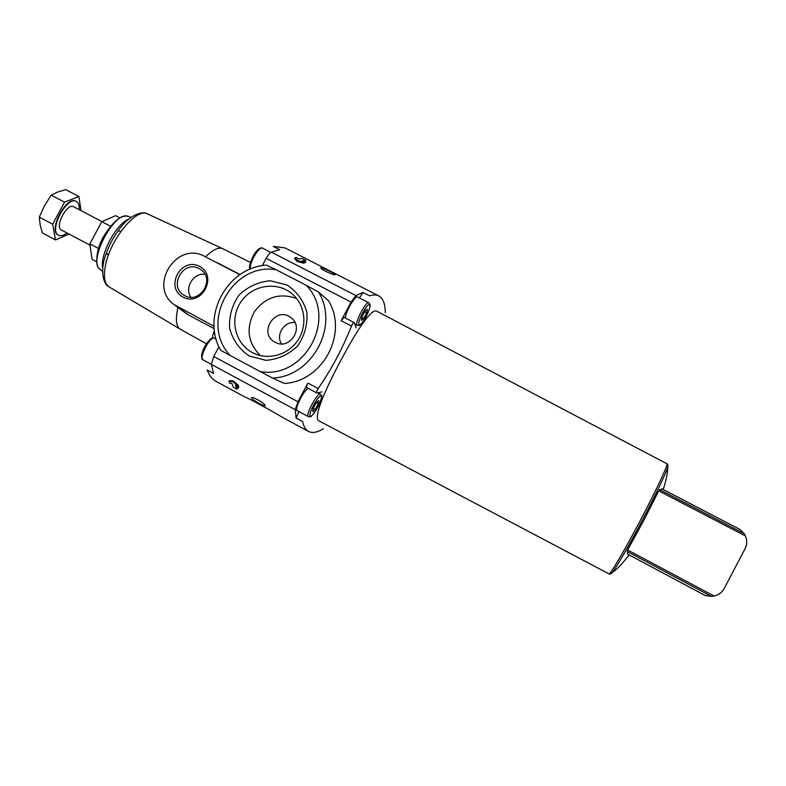 <?xml version="1.0" encoding="UTF-8"?>
<svg xmlns="http://www.w3.org/2000/svg" width="786" height="786" viewBox="0 0 786 786"><rect width="100%" height="100%" fill="white"/><g stroke="black" fill="none" stroke-linecap="round" stroke-linejoin="round"><path stroke-width="1.18" d="M236.93 389.247L233.324 387.302L231.86 383.381L229.532 383.116L228.981 381.397L232.97 381.662L238.07 386.309L238.59 388.019L235.486 385.346L236.93 389.247L237.323 388.51L236.399 386.132M228.981 381.397L229.404 380.62L233.393 380.866L238.482 385.533L238.59 388.019M238.482 385.533L238.07 386.309M233.393 380.866L232.97 381.662M305.764 260.353L302.129 258.496L298.277 259.056L296.695 257.415L295.045 257.759L297.609 260.667L304.211 262.455L305.833 262.102L301.942 260.932L305.764 260.353L305.371 261.09L303.327 261.335M295.045 257.759L294.632 258.535L297.177 261.463L303.799 263.231L305.833 262.102M303.799 263.231L304.211 262.455M297.177 261.463L297.609 260.667M262.288 265.648L266.199 258.339C268.046 255.008 269.765 252.954 271.366 252.168L279.688 249.712L273.282 246.431L285.023 247.924L378.587 295.801M356.186 327.959L354.299 322.663C353.474 322.486 352.541 323.626 351.48 326.082L341.153 320.717L351.087 302.07L355.95 295.615L363.024 292.421L359.448 297.943M385.248 312.592C385.199 303.838 383.067 298.277 378.832 295.919C376.474 294.701 373.409 294.662 369.646 295.811L363.024 292.421M334.708 274.108C332.056 272.192 320.462 266.631 320.835 267.957C320.266 269.146 333.5 275.287 335.033 274.786L334.708 274.108M308.476 431.426L281.86 417.012C272.585 411.255 246.843 397.313 245.468 397.294L216.111 381.387C212.279 379.343 209.312 375.551 207.19 370.01L213.546 373.438L211.346 364.409L295.202 409.634L296.096 418.073L302.649 421.62C303.701 426.631 305.646 429.903 308.476 431.426C312.248 433.381 317.239 432.487 323.439 428.753M264.43 405.881L265.226 405.517C264.676 403.532 252.807 396.36 251.687 397.588C249.869 398.158 261.109 405.006 264.43 405.881M364.969 311.148L367.327 309.242L366.728 312.867L363.79 318.389L361.422 320.324L362.002 316.709L364.969 311.148M316.11 402.894L318.694 400.585L318.301 403.837L315.343 409.378L312.769 411.707L313.142 408.474L316.11 402.894M321.916 391.89L316.915 393L306.717 387.567C306.285 387.026 306.687 385.533 307.925 383.067L297.963 401.764L295.202 409.634M351.48 326.082C342.745 348.11 331.653 368.939 318.212 388.549C316.709 390.897 316.277 392.381 316.915 393M340.662 360.725C356.363 331.122 371.66 307.552 376.956 311.285L666.921 463.769C668.631 463.691 656.752 489.265 641.121 518.966C625.076 549.561 609.838 575.411 608.934 573.859L319.155 420.991C312.73 418.594 324.363 391.212 340.662 360.725M211.346 364.409L213.723 356.471L218.95 346.695M627.179 551.497L711.34 596.368L705.111 595.513L627.493 554.042L627.65 550.004L643.754 520.46L658.727 490.857L661.832 488.823M661.753 488.823L739.99 529.479L744.165 533.645L745.472 535.983C747.122 540.09 747.103 544.089 745.423 547.999L724.004 588.93C721.715 592.615 718.404 594.982 714.052 596.034L711.34 596.368M629.291 555.073L627.552 556.92M663.482 488.695L663.433 489.649M177.96 307.473C175.327 319.303 176.113 326.554 180.318 329.216L180.387 329.246M222.792 248.74L222.723 248.7C218.636 246.873 212.908 249.584 205.559 256.845M239.887 274.736L204.331 256.226C176.536 240.929 148.112 286.006 173.903 304.487L214.038 326.318M217.339 262.711L240.123 274.569M214.205 328.656L189.141 315.343L177.774 307.012M185.034 312.651L189.141 315.343M214.431 330.739L213.615 332.763C212.662 335.337 212.397 336.88 212.81 337.381L216.179 339.198M199.546 266.385C181.026 256.521 164.451 287.411 183.079 297.108C201.629 307.149 218.311 275.974 199.546 266.385M204.851 256.491L204.331 256.226M120.346 231.222L118.411 230.907M106.641 253.259L108.517 254.831M739.99 529.479L661.832 488.813M345.437 318.055C345.103 312.543 355.233 295.005 357.581 296.99L368.909 302.807C366.05 300.596 353.808 324.382 357.276 325.414C359.497 325.08 357.964 327.477 363.024 321.729C366.581 316.896 370.57 307.434 370.108 304.909L369.076 302.934M341.153 320.717L344.081 317.348L354.299 322.643M297.265 410.665L297.187 410.626C294.043 409.742 303.779 390.023 308.191 388.353M296.096 418.073L298.985 411.589M316.267 402.756L318.301 403.837M313.26 408.258L315.343 409.378M364.625 311.787L366.728 312.867M361.894 317.406L363.79 318.389M204.93 274.285C193.415 272.742 184.248 287.725 190.89 297.246M199.172 268.625C183.226 259.439 167.958 286.919 184.307 295.408C199.506 305.007 215.845 279.079 200.636 269.51L199.172 268.625M96.688 261.836L92.09 259.39L89.84 243.896L101.807 221.662L115.621 215.659L119.836 217.86M98.505 248.484L89.84 243.896M110.443 226.191L101.807 221.662M76.163 201.393L75.967 201.285C66.535 195.164 47.818 230.701 58.193 235.014L58.4 235.122M69.06 234.071L55.501 239.936L52.652 224.216L64.56 202.14L78.905 196.51L81.007 210.599M79.219 209.666C79.484 205.47 78.531 202.739 76.37 201.491C66.948 195.38 48.231 230.917 58.606 235.23C60.856 236.301 63.637 235.545 66.957 232.961M101.944 221.573L73.678 206.767C67.164 202.562 54.283 227.036 61.426 230.033L89.82 245.065M78.905 196.51L65.71 189.632L57.781 191.981L51.178 195.134L44.507 205.755L39.3 217.152L40.115 224.727L42.365 232.951L55.501 239.936M64.56 202.14L51.178 195.134M52.652 224.216L39.3 217.152M272.654 378.125L284.345 383.43C322.771 381.711 348.591 333.176 328.45 300.724L318.556 292.087C339.464 325.797 312.582 376.307 272.654 378.125L260.097 371.503C304.899 379.893 338.255 317.23 306.137 285.259L318.556 292.087M276.043 269.716L266.307 265.098C227.046 267.584 200.794 316.562 220.748 350.31L230.2 355.488C199.123 323.184 231.762 262.278 276.043 269.716L306.137 285.259M249.133 355.94L265.914 360.361C277.989 359.389 288.521 354.633 297.521 346.095C304.585 335.858 307.719 324.628 306.913 312.396C303.573 300.733 296.941 291.586 287.037 284.984L270.276 280.769C258.299 281.86 247.885 286.635 239.023 295.094C232.057 305.194 228.913 316.296 229.61 328.401C232.813 340.024 239.317 349.2 249.133 355.94M260.097 371.503L230.2 355.488M294.976 322.594C284.188 321.14 275.542 334.708 281.427 343.865M275.179 342.264C289.661 350.802 304.752 327.241 290.948 317.662C276.033 305.508 257.749 332.625 274.589 341.93L275.179 342.264M296.646 298.523C279.669 292.559 265.589 296.961 254.409 311.728C245.753 328.106 247.718 342.716 260.313 355.577M252.355 352.56L253.249 353.022C268.193 360.528 288.089 354.967 297.776 340.466C307.591 326.052 305.292 305.489 292.765 294.406C278.008 280.966 252.689 284.561 241.145 301.539C229.266 318.291 234.68 343.344 252.355 352.56M271.366 252.168L355.95 295.615M369.656 304.86C367.435 302.374 356.618 322.692 359.094 324.706C361.422 326.888 371.955 307.11 369.656 304.86M321.032 396.193C318.261 394.729 307.395 415.126 310.431 416.108C313.309 417.268 323.871 397.431 321.032 396.193M213.723 356.471L297.963 401.764M266.199 258.339L351.087 302.07M627.493 554.042L705.386 595.592M659.65 489.698L744.165 533.645M667.953 465.459L667.736 467.257C664.976 475.402 656.605 492.91 642.604 519.772C627.817 547.665 617.708 565.262 612.274 572.552L610.909 573.751M250.429 262.406L222.723 248.7L147.346 213.821C136.705 207.592 110.816 238.531 105.648 264.518C103.28 276.122 104.371 283.54 108.91 286.782L180.348 329.226L206.384 343.806M213.615 332.763L214.843 333.411M318.212 388.549L307.925 383.067M131.134 217.29L128.167 216.396C114.618 209.97 87.226 261.974 100.195 269.519L102.602 271.455M128.698 219.156C115.935 224.02 99.567 255.116 102.769 268.39M147.346 213.821C142.119 210.343 128.305 215.954 118.902 229.709C113.322 237.254 108.989 245.468 105.923 254.34C99.901 269.883 103.094 284.444 108.91 286.782M627.65 550.004L714.052 596.034M658.727 490.857L745.472 535.983M262.848 248.356L262.603 248.199C259.341 245.753 249.133 262.868 250.361 268.753M213.684 337.862C208.349 338.963 198.956 358.455 203.063 359.87C201.864 359.87 201.412 358.082 201.707 354.476C204.556 342.45 213.252 336.536 213.261 337.636M320.462 394.238C317.573 392.116 304.968 415.588 308.417 416.678C310.892 415.902 308.682 420.215 316.277 410.105C324.952 392.46 320.914 395.908 320.482 394.258L320.462 394.238M608.934 573.859C609.464 574.497 610.575 574.065 612.274 572.552C617.039 569.319 622.62 563.444 629.006 554.916M666.921 463.769C667.746 463.838 668.021 464.998 667.736 467.257C667.776 472.592 666.263 480.01 663.197 489.521M127.843 216.297C120.965 214.755 112.752 221.711 103.202 237.176C95.234 251.363 95.391 266.945 99.93 269.303M175.337 305.538L185.034 312.661M249.673 268.39L250.734 268.94M270.856 252.434L262.603 248.199C261.846 247.472 260.412 247.845 258.299 249.309C252.571 253.957 248.209 267.535 249.83 268.478M203.063 359.87L211.326 364.321M354.761 324.117L357.276 325.414M297.187 410.626L308.417 416.678M317.878 392.862L320.482 394.258M106.434 253.858L108.478 254.939M120.189 231.133L120.838 231.477"/></g></svg>
